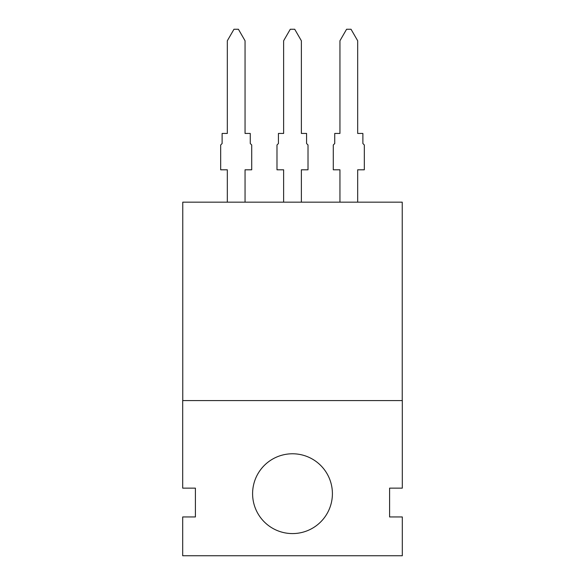 <?xml version="1.0" encoding="UTF-8"?>
<svg xmlns="http://www.w3.org/2000/svg" width="585" height="585" viewBox="0 0 585 585"><rect width="100%" height="100%" fill="white"/><g stroke="black" fill="none" stroke-linecap="round" stroke-linejoin="round"><path stroke-width="0.88" d="M252.596 493.681A39.904 39.904 0 0 1 292.5 453.777A39.904 39.904 0 0 1 332.404 493.681A39.904 39.904 0 0 1 292.5 533.578A39.904 39.904 0 0 1 252.596 493.681M182.688 400.571L182.688 488.139L195.405 488.139L195.405 516.957L182.688 516.957L182.688 555.75L402.312 555.75L402.312 516.957L389.595 516.957L389.595 488.139L402.312 488.139L402.312 400.571L182.688 400.571M245.056 202.161L245.056 169.796L251.711 169.796L251.711 144.97L250.27 143.53L250.27 133.438L245.056 133.438L245.056 40.767L238.409 29.25L233.978 29.25L227.324 40.767L227.324 133.438L222.117 133.438L222.117 143.53L220.677 144.97L220.677 169.796L227.324 169.796L227.324 202.161M357.676 202.161L357.676 169.796L364.323 169.796L364.323 144.97L362.883 143.53L362.883 133.438L357.676 133.438L357.676 40.767L351.022 29.25L346.591 29.25L339.943 40.767L339.943 133.438L334.73 133.438L334.73 143.53L333.289 144.97L333.289 169.796L339.943 169.796L339.943 202.161M301.37 202.161L301.37 169.796L308.017 169.796L308.017 144.97L306.577 143.53L306.577 133.438L301.37 133.438L301.37 40.767L294.716 29.25L290.284 29.25L283.63 40.767L283.63 133.438L278.423 133.438L278.423 143.53L276.983 144.97L276.983 169.796L283.63 169.796L283.63 202.161M182.769 400.571L182.769 202.161L402.231 202.161L402.231 400.571"/></g></svg>

